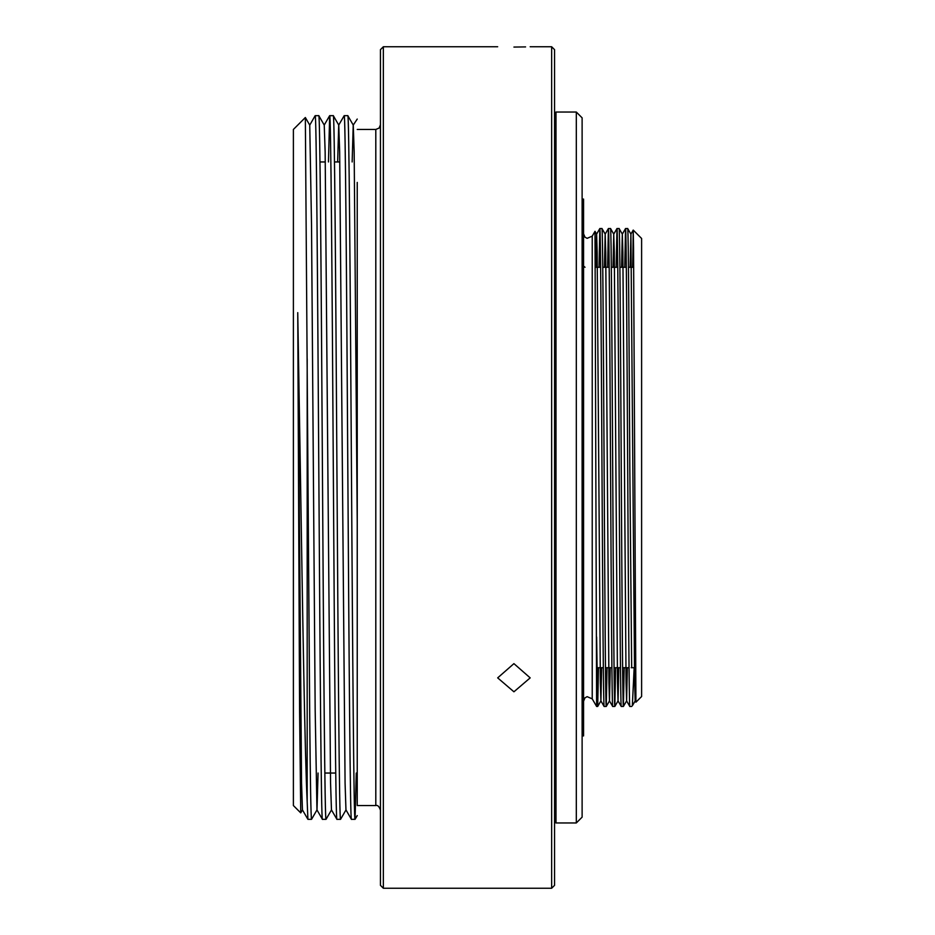 <?xml version="1.0" encoding="UTF-8"?>
<svg xmlns="http://www.w3.org/2000/svg" width="935" height="935" viewBox="0 0 935 935"><rect width="100%" height="100%" fill="white"/><g stroke="black" fill="none" stroke-linecap="round" stroke-linejoin="round"><path stroke-width="1.4" d="M551.65 46.75L551.65 888.25L554.548 885.351L554.548 49.648L551.65 46.75L530.18 46.75M513.923 47.066C534.89 46.727 534.89 46.727 513.923 47.066C492.967 46.727 492.967 46.727 513.923 47.066L525.575 46.902M551.65 888.25L383.35 888.25L383.35 46.75L497.677 46.75M513.923 663.64L497.677 677.875L513.923 691.795L530.18 677.875L513.923 663.64M383.35 46.75L380.451 49.648L380.451 885.351L383.35 888.25M356.258 773.046L355.055 819.329C353.851 824.261 352.635 655.412 351.431 467.535C350.228 279.635 349 110.739 347.797 115.671L344.185 115.671C345.389 110.739 346.604 279.588 347.808 467.465C349.012 655.365 350.228 824.261 351.431 819.329L345.962 809.885L345.073 783.074L339.662 151.926L338.762 125.115L333.316 115.683L329.669 115.671C330.873 110.739 332.1 279.588 333.304 467.465C334.508 655.365 335.723 824.261 336.927 819.329L331.458 809.885L330.558 783.074L325.146 151.926L324.246 125.115L318.812 115.683L315.165 115.671C316.369 110.739 317.584 279.588 318.788 467.465C319.992 655.365 321.219 824.261 322.423 819.329L316.953 809.885L315.165 709.618L311.53 225.382L309.742 125.115L315.165 115.671M357.24 129.451L375.8 129.451L375.8 805.549L357.24 805.549L357.24 522.396L354.166 151.926L353.266 125.115L347.797 115.671M355.055 819.329L351.431 819.329M346.02 809.885L340.55 819.329C339.347 824.261 338.119 655.412 336.916 467.535C335.712 279.635 334.496 110.739 333.292 115.671M340.55 819.329L336.927 819.329M331.504 809.885L326.034 819.329C324.831 824.261 323.615 655.412 322.411 467.535C321.208 279.635 319.98 110.739 318.788 115.671M326.034 819.329L322.423 819.329M337.652 161.954L338.715 125.115L344.185 115.671M328.466 161.954L329.669 115.671M318.064 773.046L317 809.885L311.554 819.317L307.907 819.329L307.183 801.716C304.88 755.246 302.648 615.125 300.322 467.5L297.751 312.641L299.586 711.336L300.743 812.889L302.484 809.885M311.53 819.329C310.923 817.786 310.315 783.448 309.719 716.315L305.348 117.518L293.391 129.451L293.391 805.549L300.743 812.889M307.183 358.724L307.183 801.716M305.348 117.518L309.742 125.115M301.456 773.046L301.432 776.202M357.24 785.236L357.24 182.418M352.156 161.954L353.22 125.115L357.24 119.061M307.907 819.329L302.437 809.885L301.549 783.074L297.751 312.641M555.998 112.036L555.998 822.964L576.311 822.964L576.311 112.036L555.998 112.036L554.548 113.486M635.929 702.197L635.169 700.876L634.631 682.667L630.903 234.124L633.217 230.092L633.556 248.348L635.929 702.197L641.609 696.528L641.609 238.472L633.217 230.08L632.726 267.281M631.674 667.719L629.816 467.523C629.103 339.908 628.39 225.195 627.677 228.537L625.538 228.537C626.251 225.195 626.976 339.884 627.689 467.477C628.39 595.092 629.115 709.805 629.828 706.463L626.602 700.876L626.064 682.667L622.862 252.333L622.313 234.124L621.588 267.281M631.674 706.463L629.828 706.463M624.183 667.719L623.4 706.451C622.687 709.805 621.962 595.116 621.249 467.523C620.536 339.908 619.823 225.195 619.11 228.537L616.971 228.537C617.684 225.195 618.409 339.884 619.11 467.477C619.823 595.092 620.548 709.805 621.261 706.463L618.023 700.876L617.497 682.667L614.295 252.333L613.746 234.124L613.021 267.281M622.336 234.124L619.11 228.537M627.35 667.719L626.625 700.876L623.4 706.451L621.261 706.463M615.616 667.719L614.833 706.451C614.12 709.805 613.395 595.116 612.682 467.523C611.969 339.908 611.256 225.195 610.543 228.537L608.404 228.537C609.117 225.195 609.842 339.884 610.543 467.477C611.256 595.092 611.981 709.805 612.694 706.463L609.456 700.876L608.93 682.667L605.728 252.333L605.179 234.124L604.454 267.281M618.783 667.719L618.058 700.876L614.833 706.451L612.694 706.463M607.049 667.719L606.254 706.463C605.541 709.805 604.828 595.116 604.115 467.523C603.402 339.908 602.678 225.195 601.976 228.537L599.838 228.537C600.551 225.195 601.263 339.884 601.976 467.477C602.689 595.092 603.414 709.805 604.127 706.463L600.889 700.876L600.363 682.667L597.161 252.333L596.612 234.124L595.875 267.281M606.254 706.463L604.127 706.463M624.744 267.281L625.538 228.537L622.313 234.124M616.177 267.281L616.971 228.537L613.746 234.124L610.555 228.549M607.61 267.281L608.404 228.537L605.179 234.124L601.988 228.549M598.482 667.719L597.699 706.451L596.624 706.463L595.011 231.331L596.635 234.124M599.043 267.281L599.838 228.537M576.311 112.036L582.119 117.845L582.119 817.155L576.311 822.964M582.119 199.085L583.569 199.085L583.569 735.915L582.119 735.915M554.548 253.291L554.548 467.5M632.34 705.796L634.164 667.719M635.636 687.961L635.192 700.876L632.376 705.75M627.689 228.549L630.903 234.124L630.155 267.281M610.216 667.719L609.491 700.876L606.266 706.451M601.649 667.719L600.913 700.876L597.699 706.451L596.624 637.039M583.569 467.5L583.569 701.18L583.569 467.5M583.569 701.18L584.924 697.896L587.122 696.657L592.229 698.854L592.229 236.146L595.011 231.331M335.723 773.046L324.831 773.046M375.8 129.451L379.084 128.095L380.451 124.811M375.8 805.549C377.635 804.906 379.178 806.449 380.451 810.189M339.826 161.954L334.496 161.954M325.31 161.954L319.992 161.954M324.2 125.115L329.646 115.683M357.24 815.577L355.078 819.317M635.461 667.719L631.172 667.719M629.033 667.719L622.605 667.719M620.466 667.719L614.038 667.719M611.899 667.719L605.459 667.719M603.332 667.719L596.892 667.719M585.018 267.281L583.569 266.066M633.708 267.281L628.472 267.281M626.333 267.281L619.905 267.281M617.766 267.281L611.338 267.281M609.199 267.281L602.759 267.281M600.632 267.281L595.396 267.281M554.548 821.514L555.998 822.964M596.612 234.124L599.826 228.549M592.229 698.854L596.624 706.463M583.569 233.82L584.924 237.104L587.122 238.343L592.229 236.146"/></g></svg>

